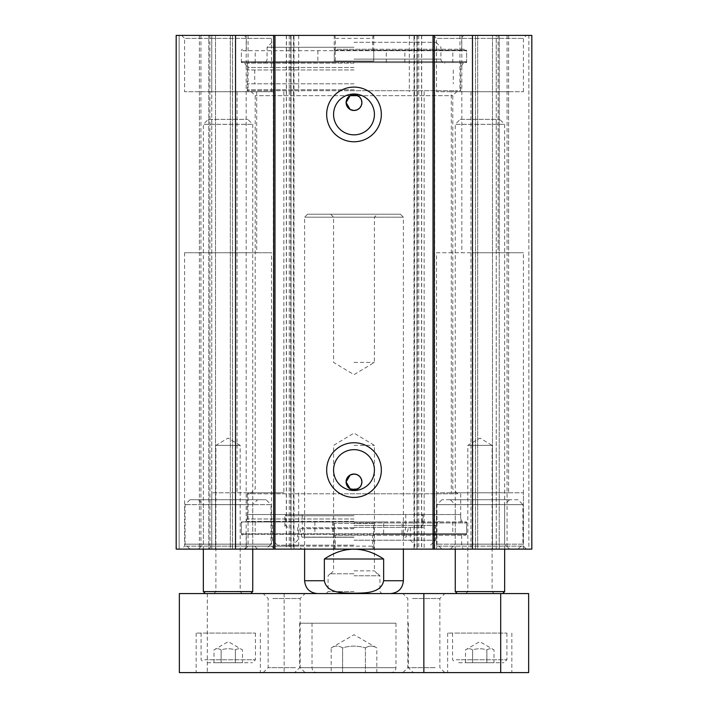 <?xml version="1.0" encoding="UTF-8"?>
<svg xmlns="http://www.w3.org/2000/svg" width="708" height="708" viewBox="0 0 708 708"><rect width="100%" height="100%" fill="white"/><g stroke="black" fill="none" stroke-linecap="round" stroke-linejoin="round"><path stroke-width="0.53" stroke-dasharray="3.54 2.66" d="M465.837 593.57L467.811 591.596L467.811 445.385L479.962 438.084L492.104 445.385L467.811 445.385L492.104 445.385L492.104 591.596L467.811 591.596L492.104 591.596L494.078 593.57L465.837 593.57L494.078 593.57M457.235 593.57L502.68 593.57L457.235 593.57M504.654 591.596L455.262 591.596M460.2 119.369L499.715 119.369L460.2 119.369L455.262 124.316L504.654 124.316L455.262 124.316L455.262 549.116M213.922 593.57L215.896 591.596L215.896 445.385L228.038 438.084L240.189 445.385L215.896 445.385L240.189 445.385L240.189 591.596L215.896 591.596L240.189 591.596L242.163 593.57L213.922 593.57L242.163 593.57M205.32 593.57L250.765 593.57L205.32 593.57M252.738 591.596L203.346 591.596M208.285 119.369L247.8 119.369L208.285 119.369L203.346 124.316L252.738 124.316L203.346 124.316L203.346 549.116M472.802 549.116L523.424 549.116L436.517 549.116L436.517 252.738L523.424 252.738L472.802 252.738L472.802 549.116L436.517 549.116M436.517 252.738L472.802 252.738M459.952 35.4L459.952 91.713L496.237 91.713L496.237 35.4L409.321 35.4L496.237 35.4M179.142 549.116L208.78 549.116L179.142 549.116L179.142 35.4L176.177 35.4L531.823 35.4L528.858 35.4L531.823 35.4L531.823 549.116L176.177 549.116L176.177 35.4L208.78 35.4L179.142 35.4L179.142 549.116M211.745 549.116L215.515 549.116L211.745 549.116L211.745 35.4L208.78 35.4L215.515 35.4L211.745 35.4L211.745 549.116M230.339 549.116L215.515 549.116L232.489 549.116L230.339 549.116L230.339 35.4L215.515 35.4L232.489 35.4L230.339 35.4L230.339 549.116M293.988 549.116L291.023 549.116L293.988 549.116L293.988 35.4L291.023 35.4L293.988 35.4L293.988 549.116M414.012 549.116L416.977 549.116L414.012 549.116L414.012 35.4L416.977 35.4L414.012 35.4L414.012 549.116M528.858 549.116L499.22 549.116L528.858 549.116L528.858 35.4L499.22 35.4L528.858 35.4L528.858 549.116M496.255 549.116L492.485 549.116L496.255 549.116L496.255 35.4L499.22 35.4L492.485 35.4L496.255 35.4L496.255 549.116M477.661 549.116L492.485 549.116L475.51 549.116L477.661 549.116L477.661 35.4L492.485 35.4L475.51 35.4L477.661 35.4L477.661 549.116M373.762 549.116L244.605 549.116L463.395 549.116L373.134 549.116L373.762 549.116L373.762 523.424L334.238 523.424L373.682 523.424L373.682 534.292L466.625 534.292L241.375 534.292L334.318 534.292L334.318 523.424M274.474 549.116L181.611 549.116L274.474 549.116L271.509 546.151L184.576 546.151L271.509 546.151L271.509 252.738L184.576 252.738L271.509 252.738M245.021 549.116L301.643 549.116L199.391 549.116L245.021 549.116L248.048 546.151L248.048 492.803L283.855 492.803L211.763 492.803L211.763 546.151L298.679 546.151L248.048 546.151M526.389 549.116L433.526 549.116L526.389 549.116L523.424 546.151L436.491 546.151L523.424 546.151L523.424 492.803L436.491 492.803L523.424 492.803M256.694 252.738L199.391 252.738L256.694 252.738L256.694 91.713L199.391 91.713L256.694 91.713M373.682 50.215L373.567 49.233L372.638 49.233L372.638 38.365L373.134 35.4L373.762 35.4L334.238 35.4L334.866 35.4L335.362 38.365L335.362 49.233L334.433 49.233L334.318 50.215L334.238 61.083L373.762 61.083L373.682 50.215L466.625 50.215L465.634 49.233L334.433 49.233M334.318 61.083L373.682 61.083M373.567 49.233L465.634 49.233M372.638 49.233L335.362 49.233M373.134 35.4L334.866 35.4M181.611 35.4L274.474 35.4L181.611 35.4L184.576 38.365L271.509 38.365L184.576 38.365L184.576 91.713L271.509 91.713L184.576 91.713M248.048 35.4L298.679 35.4L199.391 35.4L248.048 35.4L248.048 91.713L273.35 91.713L273.35 492.803M433.526 35.4L526.389 35.4L433.526 35.4L436.491 38.365L523.424 38.365L436.491 38.365L436.491 91.713L523.424 91.713L436.491 91.713M335.362 38.365L372.638 38.365M209.904 35.4L209.966 547.921M209.966 547.93L208.78 549.116L208.78 35.4L208.78 549.116L211.763 546.151M349.982 90.721L457.731 90.721L349.982 90.721M350.177 95.66L255.207 95.66L350.177 95.66M357.823 95.66L452.793 95.66L357.823 95.66M374.417 114.431A20.417 20.417 0 0 0 343.787 96.748A20.417 20.417 0 0 0 343.787 132.113A20.417 20.417 0 0 0 374.417 114.431M374.417 470.077A20.417 20.417 0 0 0 343.787 452.394A20.417 20.417 0 0 0 343.787 487.768A20.417 20.417 0 0 0 374.417 470.077M354 62.57L465.634 62.57L354 62.57M357.823 488.847L350.177 488.847M354 90.721L247.304 90.721L354 90.721M354 67.508L247.304 67.508L354 67.508M349.982 493.786L457.731 493.786L349.982 493.786M354 493.786L247.304 493.786L354 493.786M354 518.982L247.304 518.982L354 518.982M354 521.946L242.366 521.946L354 521.946M334.318 534.292L334.433 535.283L465.634 535.283L373.567 535.283L373.682 534.292M373.567 535.283L372.638 535.283L372.638 546.151L246.322 546.151L335.362 546.151L335.362 535.283L334.433 535.283M372.638 546.151L373.134 549.116M334.866 549.116L335.362 546.151M372.638 535.283L335.362 535.283M451.306 91.713L508.61 91.713L451.306 91.713L451.306 492.803L508.61 492.803L451.306 492.803M459.952 91.713L496.237 91.713M211.763 35.4L211.763 91.713L273.35 91.713M211.763 91.713L248.048 91.713M248.048 492.803L211.763 492.803M199.391 91.713L199.391 252.738M475.51 35.4L475.51 549.116L475.51 35.4M531.823 35.4L531.823 549.116L531.823 35.4M507.07 35.4L507.07 549.116M200.93 35.4L200.93 549.116M176.177 35.4L176.177 549.116L176.177 35.4M232.489 35.4L232.489 549.116L232.489 35.4M509.592 549.116L450.323 549.116L509.592 549.116L504.654 544.169L455.262 544.169L504.654 544.169L504.654 504.654L455.262 504.654L504.654 504.654L509.592 499.715L450.323 499.715L509.592 499.715M517.99 499.715L441.925 499.715L517.99 499.715L522.929 504.654L436.986 504.654L522.929 504.654L522.929 544.169L436.986 544.169L522.929 544.169L517.99 549.116L441.925 549.116L517.99 549.116M266.075 549.116L190.01 549.116L266.075 549.116L271.014 544.169L185.071 544.169L271.014 544.169L271.014 504.654L185.071 504.654L271.014 504.654L266.075 499.715L190.01 499.715L266.075 499.715M257.677 499.715L198.408 499.715L257.677 499.715L252.738 504.654L203.346 504.654L252.738 504.654L252.738 544.169L203.346 544.169L252.738 544.169L257.677 549.116L198.408 549.116L257.677 549.116M207.302 662.723L252.464 662.723L207.302 662.723M214.002 662.723L214.002 649.882L228.259 641.643L242.517 649.882C240.145 648.395 237.764 648.395 235.392 649.882C230.64 648.395 225.887 648.395 221.126 649.882C218.754 648.395 216.374 648.395 214.002 649.882C216.374 648.395 218.754 648.395 221.126 649.882L221.126 662.723L214.002 662.723L242.517 662.723L221.126 662.723L221.126 649.882C225.887 648.395 230.64 648.395 235.392 649.882C237.764 648.395 240.145 648.395 242.517 649.882L242.517 662.723M458.775 662.723L503.946 662.723L458.775 662.723M465.483 662.723L465.483 649.882L479.741 641.643L493.998 649.882C491.626 648.395 489.246 648.395 486.874 649.882C482.113 648.395 477.36 648.395 472.608 649.882C470.236 648.395 467.855 648.395 465.483 649.882C467.855 648.395 470.236 648.395 472.608 649.882L472.608 662.723L465.483 662.723L493.998 662.723L472.608 662.723L472.608 649.882C477.36 648.395 482.113 648.395 486.874 649.882C489.246 648.395 491.626 648.395 493.998 649.882L493.998 662.723M321.919 672.6L391.046 672.6L321.919 672.6M331.185 672.6L376.815 672.6L331.185 672.6L331.185 647.9C334.99 645.528 338.787 645.528 342.592 647.9C350.195 645.528 357.805 645.528 365.408 647.9L365.408 672.6L365.408 647.9C357.805 645.528 350.195 645.528 342.592 647.9L342.592 672.6L342.592 647.9C338.787 645.528 334.99 645.528 331.185 647.9L354 634.731L376.815 647.9L376.815 672.6M317.635 623.208L395.984 623.208L317.635 623.208M365.408 647.9C369.213 645.528 373.01 645.528 376.815 647.9C373.01 645.528 369.213 645.528 365.408 647.9M392.418 623.208L299.661 623.208L392.418 623.208M204.736 633.085L255.429 633.085L204.736 633.085M235.392 649.882L235.392 662.723L235.392 649.882M456.209 633.085L506.91 633.085L456.209 633.085M486.874 649.882L486.874 662.723L486.874 649.882M179.363 593.57L528.637 593.57L528.637 672.6L179.363 672.6L179.363 593.57M269.332 593.57L305.095 593.57L269.332 593.57M409.038 593.57L444.81 593.57L409.038 593.57M412.534 598.508L439.872 598.508L412.534 598.508M435.181 667.662L407.843 667.662L435.181 667.662M272.819 598.508L300.157 598.508L272.819 598.508M295.466 667.662L268.128 667.662L295.466 667.662M392.418 667.662L299.661 667.662L392.418 667.662M395.914 672.6L294.723 672.6L395.914 672.6M438.668 672.6L402.905 672.6L438.668 672.6M250.959 672.6L196.151 672.6L250.959 672.6M502.441 672.6L447.633 672.6L502.441 672.6M298.962 672.6L263.19 672.6L298.962 672.6M502.441 633.085L447.633 633.085L502.441 633.085M250.959 633.085L196.151 633.085L250.959 633.085M207.302 593.57L207.302 672.6M284.147 593.57L284.147 672.6M324.361 558.993L324.361 580.728C326.848 593.658 343.628 592.959 354 593.224C364.372 592.959 381.152 593.658 383.639 580.728L383.639 558.993L324.361 558.993C344.123 545.939 363.877 545.939 383.639 558.993M332.07 593.57L390.55 593.57L332.07 593.57M354 591.596L328.07 591.596L354 591.596M354 593.57L381.904 593.57L354 593.57M354 573.807L330.043 573.807L354 573.807M354 570.843L374.417 570.843L354 570.843M354 445.385L374.417 445.385L354 445.385M354 217.179L333.583 217.179L354 217.179M354 214.214L377.382 214.214L354 214.214M354 362.399L374.417 362.399L354 362.399M400.436 214.214L307.564 214.214L400.436 214.214L403.392 217.179L304.608 217.179L403.392 217.179L403.392 549.116M383.621 521.946L241.375 521.946L466.625 521.946L383.621 521.946L383.621 533.797L466.625 533.797L241.375 533.797L383.621 533.797M314.874 521.946L314.874 533.797M402.002 533.797L402.002 521.946M332.53 521.946L332.53 533.797M354 514.539L247.304 514.539L354 514.539M354 527.38L423.154 527.38L354 527.38M354 515.787L285.634 515.787L354 515.787M354 537.115L301.891 537.115L354 537.115M354 537.257L304.608 537.257L354 537.257M354 527.743L302.236 527.743L354 527.743M354 545.16L277.439 545.16L354 545.16M354 540.222L435.5 540.222L354 540.222M354 521.451L247.304 521.451L354 521.451M335.265 62.57L466.625 62.57L241.375 62.57L335.265 62.57L335.265 50.71L241.375 50.71L466.625 50.71L335.265 50.71M404.861 62.57L404.861 50.71M317.865 50.71L317.865 62.57M386.276 62.57L386.276 50.71M354 42.312L435.995 42.312L354 42.312M354 63.065L247.304 63.065L354 63.065M354 47.259L267.066 47.259L354 47.259M354 89.739L247.304 89.739L354 89.739M354 83.809L247.304 83.809L354 83.809M354 69.977L247.304 69.977L354 69.977M284.846 514.539L423.154 514.539L284.846 514.539L284.846 527.38M247.304 514.539L460.696 514.539L247.304 514.539L247.304 521.451M470.935 91.713L470.935 549.116M498.096 35.4L498.096 252.738M334.318 50.215L466.625 50.215L466.625 61.578L241.375 61.578L466.625 61.578L465.634 62.57M246.18 35.4L246.18 547.992M293.501 35.4L293.501 549.116M414.499 35.4L414.499 549.116M354 522.929L466.625 522.929L354 522.929M461.82 35.4L461.82 252.738M434.65 91.713L434.65 549.116M237.065 91.713L237.065 492.803M499.22 35.4L499.22 549.116L499.22 35.4M492.485 35.4L492.485 549.116L492.485 35.4M416.977 35.4L416.977 549.116L416.977 35.4M418.729 35.4L418.729 549.116M421.579 35.4L421.579 549.116M417.348 35.4L417.348 549.116M290.652 35.4L290.652 549.116M286.421 35.4L286.421 549.116M289.271 35.4L289.271 549.116M291.023 35.4L291.023 549.116L291.023 35.4M215.515 35.4L215.515 549.116L215.515 35.4M317.635 667.662L395.984 667.662L317.635 667.662M204.736 659.759L255.429 659.759L204.736 659.759M456.209 659.759L506.91 659.759L456.209 659.759M324.361 580.728L304.608 580.728M403.392 580.728L383.639 580.728M354 575.781L379.93 575.781L354 575.781M354 525.398L435.5 525.398L354 525.398M354 528.726L299.803 528.726L354 528.726M354 59.109L440.934 59.109L354 59.109M504.654 549.116L504.654 124.316L499.715 119.369M252.738 549.116L252.738 124.316L247.8 119.369M523.424 549.116L523.424 252.738M334.238 35.4L334.238 61.083M373.762 35.4L373.762 61.083M242.366 62.57L241.375 61.578L241.375 50.215L242.366 49.233M461.678 49.233L461.678 38.365L463.395 35.4M246.322 49.233L246.322 38.365L244.605 35.4M298.679 492.803L298.679 546.151L301.643 549.116M457.731 493.786L452.793 488.847L452.793 95.66L457.731 90.721M250.269 493.786L255.207 488.847L255.207 95.66L250.269 90.721M460.696 90.721L460.696 67.508L463.545 62.57M247.304 90.721L247.304 67.508L244.455 62.57M247.304 493.786L247.304 518.982L245.596 521.946M460.696 493.786L460.696 518.982L462.404 521.946M465.634 535.283L466.625 534.292L466.625 522.929L465.634 521.946M242.366 535.283L241.375 534.292L241.375 522.929L242.366 521.946M246.322 535.283L246.322 546.151L244.605 549.116M461.678 535.283L461.678 546.151L463.395 549.116M334.238 549.116L334.238 523.424M184.576 252.738L184.576 546.151L181.611 549.116M436.491 492.803L436.491 546.151L433.526 549.116M523.424 91.713L523.424 38.365L526.389 35.4M271.509 91.713L271.509 38.365L274.474 35.4M409.321 35.4L409.321 91.713M298.679 35.4L298.679 91.713M424.145 91.713L424.145 549.116M283.855 91.713L283.855 492.803M508.61 35.4L508.61 252.738M199.391 35.4L199.391 549.116M508.61 91.713L508.61 492.803M421.694 35.4L421.694 549.116M286.306 35.4L286.306 549.116M450.323 549.116L455.262 544.169L455.262 504.654L450.323 499.715M441.925 499.715L436.986 504.654L436.986 544.169L441.925 549.116M190.01 499.715L185.071 504.654L185.071 544.169L190.01 549.116M198.408 549.116L203.346 544.169L203.346 504.654L198.408 499.715M312.016 623.208L312.016 667.662C312.308 670.662 313.954 672.308 316.954 672.6M395.984 623.208L395.984 667.662C395.692 670.662 394.046 672.308 391.046 672.6M255.429 633.085L255.429 659.759L252.464 662.723M201.09 633.085L201.09 659.759L204.054 662.723M506.91 633.085L506.91 659.759L503.946 662.723M452.571 633.085L452.571 659.759L455.536 662.723M444.81 672.6L439.872 667.662L439.872 598.508L444.81 593.57M402.905 672.6L407.843 667.662L407.843 598.508L402.905 593.57M305.095 672.6L300.157 667.662L300.157 598.508L305.095 593.57M263.19 672.6L268.128 667.662L268.128 598.508L263.19 593.57M299.661 623.208L299.661 667.662L294.723 672.6M408.339 623.208L408.339 667.662L413.277 672.6M447.633 633.085L447.633 672.6M511.849 633.085L511.849 672.6M196.151 633.085L196.151 672.6M260.367 633.085L260.367 672.6M330.043 573.807L328.07 575.781L328.07 591.596L326.096 593.57M377.957 573.807L379.93 575.781L379.93 591.596L381.904 593.57M377.382 573.807L374.417 570.843L374.417 445.385L354 433.11L333.583 445.385L333.583 570.843L330.618 573.807M330.618 214.214L333.583 217.179L333.583 362.399L354 374.665L374.417 362.399L374.417 217.179L377.382 214.214M307.564 214.214L304.608 217.179L304.608 549.116M241.375 521.946L241.375 533.797M466.625 521.946L466.625 533.797M255.207 521.946L255.207 533.797M452.793 521.946L452.793 533.797M420.384 527.38L422.366 525.398L422.428 514.539M287.616 527.38L285.634 525.398L285.572 514.539M302.236 514.539L302.236 527.743L304.608 537.257L301.891 537.115L299.803 528.726L298.077 527.38M405.764 514.539L405.764 527.743L403.392 537.257L406.109 537.115L408.197 528.726L409.923 527.38M297.687 527.38L297.687 540.222L292.749 545.16M410.313 527.38L410.313 540.222L415.251 545.16M430.561 545.16L435.5 540.222L435.5 525.398C435.739 523 437.057 521.681 439.456 521.451M277.439 545.16L272.5 540.222L272.5 525.398C272.261 523 270.943 521.681 268.544 521.451M423.154 514.539L423.154 527.38M460.696 514.539L460.696 521.451M466.625 62.57L466.625 50.71M241.375 62.57L241.375 50.71M452.793 62.57L452.793 50.71M255.207 62.57L255.207 50.71M435.995 42.312L440.934 47.259L440.934 59.109C441.146 61.49 442.465 62.808 444.889 63.065M272.005 42.312L267.066 47.259L267.066 59.109C266.854 61.49 265.535 62.808 263.111 63.065M459.704 90.721L460.696 89.739L460.696 83.809M248.296 90.721L247.304 89.739L247.304 83.809M247.304 63.065L247.304 69.977M460.696 63.065L460.696 69.977M254.712 69.977L254.712 83.809M453.288 69.977L453.288 83.809"/><path stroke-width="1.06" d="M457.235 593.57L455.262 591.596L504.654 591.596L504.654 549.116M455.262 591.596L455.262 549.116M205.32 593.57L203.346 591.596L252.738 591.596L252.738 549.116M203.346 591.596L203.346 549.116M235.525 549.116L531.823 549.116L531.823 35.4L176.177 35.4L176.177 549.116L235.525 549.116L235.525 35.4M355.743 94.872L350.177 95.66A7.903 7.903 0 0 1 361.903 102.58A7.903 7.903 0 0 1 346.539 105.191A7.903 7.903 0 0 1 350.177 95.66L346.097 102.58L350.177 109.492L354 110.483L357.027 109.882L359.584 108.165L361.301 105.607L361.903 102.58L361.301 99.554L359.584 96.987L355.832 94.89M355.832 489.617L359.584 487.52L361.301 484.962L361.903 481.936L361.301 478.909L359.584 476.342L357.027 474.634L354 474.033L350.177 475.024L346.097 481.936L350.177 488.847A7.903 7.903 0 0 1 355.327 474.139A7.903 7.903 0 0 1 361.903 481.936A7.903 7.903 0 0 1 350.177 488.847L355.743 489.644M350.177 95.66L357.823 95.66M374.417 114.431A20.417 20.417 0 0 1 343.787 132.113A20.417 20.417 0 0 1 343.787 96.748A20.417 20.417 0 0 1 374.417 114.431M381.338 114.431A27.338 27.338 0 0 0 340.336 90.757A27.338 27.338 0 0 0 340.336 138.104A27.338 27.338 0 0 0 381.338 114.431M433.031 35.4L433.031 549.116M274.969 35.4L274.969 549.116M381.338 470.077A27.338 27.338 0 0 0 340.336 446.403A27.338 27.338 0 0 0 340.336 493.75A27.338 27.338 0 0 0 381.338 470.077M374.417 470.077A20.417 20.417 0 0 1 343.787 487.768A20.417 20.417 0 0 1 343.787 452.394A20.417 20.417 0 0 1 374.417 470.077M273.669 35.4L273.669 549.116M434.331 35.4L434.331 549.116M472.475 35.4L472.475 549.116M423.853 593.57L179.363 593.57L179.363 672.6L528.637 672.6L528.637 593.57L423.853 593.57L423.853 672.6M500.698 593.57L500.698 672.6M383.639 558.993L383.639 580.728C381.152 593.658 364.372 592.959 354 593.224C343.628 592.959 326.848 593.658 324.361 580.728L324.361 558.993L383.639 558.993C363.877 545.939 344.123 545.939 324.361 558.993M383.639 580.728L403.392 580.728L403.392 549.116M317.45 593.57C309.644 592.808 305.369 588.525 304.608 580.728L324.361 580.728M502.68 593.57L504.654 591.596M250.765 593.57L252.738 591.596M403.392 580.728C402.631 588.525 398.356 592.808 390.55 593.57M304.608 580.728L304.608 549.116"/></g></svg>
